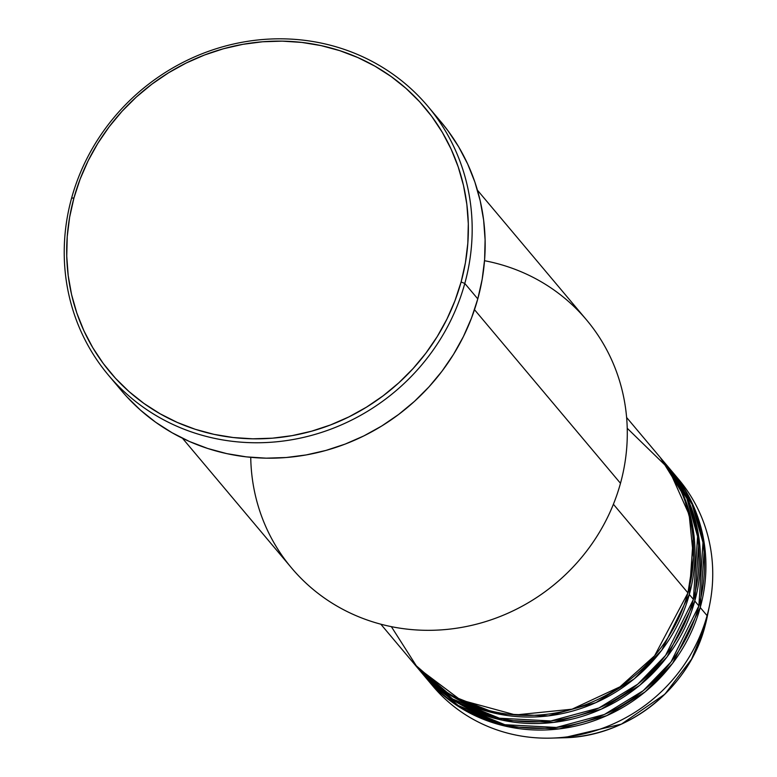 <?xml version="1.0" encoding="UTF-8"?>
<svg xmlns="http://www.w3.org/2000/svg" width="777" height="777" viewBox="0 0 777 777"><rect width="100%" height="100%" fill="white"/><g stroke="black" fill="none" stroke-linecap="round" stroke-linejoin="round"><path stroke-width="1.17" d="M708.245 611.13L704.875 626.621A145.736 137.539 -40.1 0 0 707.177 616.987L704.875 626.631A3.215 0.622 -164.6 0 0 704.875 626.631C688.908 688.607 627.34 737.052 563.558 737.771A145.736 137.539 -40.1 0 0 704.875 626.621L707.07 615.637L704.875 626.621L691.53 659.236L664.908 694.152L621.406 724.145L563.558 737.771L551.349 738.111A160.586 151.564 139.9 0 1 429.594 682.041M391.346 626.641L417.453 667.589L460.489 699.941L515.52 714.947L572.066 709.187L620.027 686.8L654.603 655.778L687.936 592.89A160.586 151.564 -40.1 0 0 659.615 456.711L626.612 417.472M660.974 458.333A160.586 151.564 139.9 0 0 660.295 457.527L683.362 494.92L693.599 532.381L689.306 594.512L661.703 650.242L634.226 678.845L595.823 702.661L548.232 715.899L497.057 713.713L450.252 695.172L414.491 664.228A160.586 151.564 139.9 0 0 415.171 665.044L419.279 669.92A160.586 151.564 -40.1 0 0 573.426 716.802A160.586 151.564 -40.1 0 0 693.405 599.388A160.586 151.564 -40.1 0 0 665.073 463.209L660.974 458.333A160.586 151.564 139.9 0 1 689.306 594.512L693.405 599.388L689.306 594.512A160.586 151.564 139.9 0 1 569.327 711.926A160.586 151.564 139.9 0 1 415.171 665.044M417.249 667.462L452.632 698.989L499.388 718.21L550.854 720.949L598.892 707.983L637.752 684.197L665.539 655.458L693.405 599.388L697.591 536.441L686.897 498.484L662.995 460.79M666.443 464.831A160.586 151.564 139.9 0 0 665.753 464.024L688.83 501.418L699.067 538.888L694.774 601.009L667.171 656.74L639.694 685.343L601.291 709.158L553.7 722.396L502.525 720.221L455.72 701.68L419.959 670.736A160.586 151.564 139.9 0 0 420.639 671.542L424.737 676.417A160.586 151.564 -40.1 0 0 578.894 723.3A160.586 151.564 -40.1 0 0 698.873 605.885A160.586 151.564 -40.1 0 0 670.541 469.706L666.443 464.831A160.586 151.564 139.9 0 1 694.774 601.009L698.873 605.885L694.774 601.009A160.586 151.564 139.9 0 1 574.795 718.434A160.586 151.564 139.9 0 1 420.639 671.542M422.717 673.96L458.1 705.487L504.856 724.708L556.322 727.447L604.36 714.49L643.21 690.695L671.007 661.955L698.873 605.885L702.991 542.531L692.084 504.331L667.764 466.501M671.911 471.328A160.586 151.564 139.9 0 0 671.221 470.522L694.298 507.915L704.535 545.386L700.242 607.517L672.639 663.237L645.163 691.841L606.75 715.656L559.168 728.904L507.993 726.718L461.179 708.177L425.427 677.233A160.586 151.564 139.9 0 0 426.107 678.049L432.935 686.169A160.586 151.564 -40.1 0 0 587.091 733.051A160.586 151.564 -40.1 0 0 707.07 615.637A160.586 151.564 -40.1 0 0 678.739 479.458L671.911 471.328A160.586 151.564 139.9 0 1 700.242 607.517L707.07 615.637L700.242 607.517A160.586 151.564 139.9 0 1 580.264 724.931A160.586 151.564 139.9 0 1 426.107 678.049M484.527 260.713A192.696 181.867 139.9 0 1 620.483 483.284A192.696 181.867 -40.1 0 0 586.489 319.862L477.437 190.19M108.43 375.155L121.416 390.588A208.76 197.028 -40.1 0 0 321.814 451.534A208.76 197.028 -40.1 0 0 477.787 298.892L464.801 283.459A208.76 197.028 139.9 0 1 308.838 436.101A208.76 197.028 139.9 0 1 108.43 375.155A208.76 197.028 139.9 0 1 71.601 198.116L73.951 197.96A205.546 193.997 139.9 0 1 321.056 45.6A205.546 193.997 139.9 0 1 461.101 281.993L464.801 283.459A208.76 197.028 -40.1 0 0 322.581 43.376A208.76 197.028 -40.1 0 0 71.601 198.116A208.76 197.028 139.9 0 1 227.574 45.474A208.76 197.028 139.9 0 1 427.972 106.43A208.76 197.028 139.9 0 1 464.801 283.459L477.787 298.892A208.76 197.028 -40.1 0 0 440.957 121.863L427.972 106.43M613.403 504.254L687.936 592.89L613.403 504.254M474.494 309.683L620.483 483.284L474.494 309.683M675.252 475.456A160.586 151.564 139.9 0 1 709.605 605.021A160.586 151.564 139.9 0 1 707.07 615.637A160.586 151.564 139.9 0 1 551.349 738.111M73.951 197.96L69.629 217.21L67.22 236.684L66.744 256.196L68.191 275.544L71.562 294.551L76.826 313.034L83.926 330.808L92.784 347.707L103.331 363.578L115.462 378.253L129.05 391.589L143.978 403.477L160.091 413.782L177.243 422.416L195.27 429.292L213.986 434.353L233.217 437.529L252.778 438.811L272.484 438.179L292.133 435.635L311.558 431.206L330.546 424.932L348.941 416.88L366.54 407.129L383.197 395.765L398.727 382.896L413.005 368.657L425.874 353.176L437.218 336.606L446.93 319.104L454.914 300.845L461.101 281.993L465.413 262.733L467.822 243.259L468.308 223.757L466.851 204.409L463.48 185.402L458.216 166.919L451.126 149.145L442.259 132.245L431.711 116.375L419.58 101.7L405.992 88.364L391.064 76.476L374.951 66.171L357.799 57.537L339.772 50.66L321.056 45.6L301.826 42.424L282.265 41.142L262.568 41.773L242.91 44.318L223.485 48.747L204.497 55.021L186.101 63.073L168.502 72.824L151.855 84.188L136.315 97.057L122.038 111.296L109.168 126.777L97.824 143.347L88.112 160.849L80.128 179.108L73.951 197.96L71.601 198.116A208.76 197.028 -40.1 0 0 213.83 438.199A208.76 197.028 -40.1 0 0 464.801 283.459L461.101 281.993A205.546 193.997 139.9 0 1 213.986 434.353A205.546 193.997 139.9 0 1 73.951 197.96M440.812 121.688L447.94 130.691L458.653 146.804L467.657 163.976L474.864 182.032L480.205 200.796L483.634 220.105L485.101 239.753L484.615 259.567L482.167 279.341L477.787 298.892L471.513 318.036L463.403 336.587L453.535 354.361L442.016 371.192L428.943 386.917L414.442 401.379L398.659 414.442L381.75 425.99L363.879 435.897L345.202 444.075L325.903 450.437L306.187 454.933L286.218 457.517L266.21 458.168L246.338 456.866L226.806 453.632L207.799 448.504L189.501 441.521L172.086 432.75L155.711 422.28L140.55 410.207L126.748 396.658M182.478 438.247L291.53 567.919A192.696 181.867 -40.1 0 0 476.515 624.174A192.696 181.867 -40.1 0 0 620.483 483.284A192.696 181.867 139.9 0 1 415.093 629.865A192.696 181.867 139.9 0 1 250.738 457.323M380.817 624.193L413.811 663.422A160.586 151.564 -40.1 0 0 567.968 710.304A160.586 151.564 -40.1 0 0 687.936 592.89L693.492 557.536L689.15 514.733L668.521 468.492L627.233 428.273M469.395 705.021L455.322 697.27M474.854 711.518L460.79 703.768M709.605 605.021L707.177 616.987"/></g></svg>
